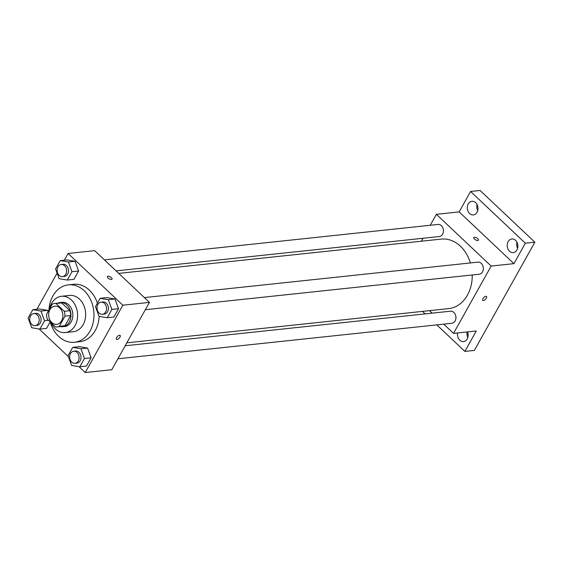 <?xml version="1.0" encoding="UTF-8"?>
<svg xmlns="http://www.w3.org/2000/svg" width="563" height="563" viewBox="0 0 563 563"><rect width="100%" height="100%" fill="white"/><g stroke="black" fill="none" stroke-linecap="round" stroke-linejoin="round"><path stroke-width="0.84" d="M59.805 308.01A9.121 7.094 83.9 0 1 62.697 317.799A9.121 7.094 83.9 0 1 56.736 324.295A9.121 7.094 83.9 0 1 48.714 315.977A9.121 7.094 83.9 0 1 54.808 306.159A9.121 7.094 83.9 0 1 59.805 308.01M52.239 304.161L46.581 314.281A11.767 9.156 83.9 0 0 47.285 319.151L55.519 326.934A11.767 9.156 83.9 0 0 57.018 326.927A11.767 9.156 83.9 0 0 59.298 326.294L64.956 316.174A11.767 9.156 83.9 0 0 64.259 311.304L56.018 303.52A11.767 9.156 83.9 0 0 54.527 303.527A11.767 9.156 83.9 0 0 52.239 304.161M59.298 326.294L64.998 325.688L70.657 315.569L64.956 316.174M64.259 311.304L69.953 310.699L61.719 302.915L56.018 303.52M69.953 310.699A11.767 9.156 83.9 0 1 70.657 315.569M64.998 325.688A11.767 9.156 83.9 0 1 62.711 326.322L57.018 326.927M54.527 303.527L60.22 302.922A11.767 9.156 83.9 0 1 61.719 302.915M60.347 326.575A12.154 9.458 -96.1 0 0 62.753 326.709A12.154 9.458 -96.1 0 0 69.291 322.015A12.154 9.458 -96.1 0 0 69.552 308.82A12.154 9.458 -96.1 0 0 60.185 302.535A12.154 9.458 -96.1 0 0 57.862 303.168M60.185 302.535L62.078 302.331A12.154 9.458 83.9 0 1 68.742 304.801A12.154 9.458 83.9 0 1 71.191 321.811A12.154 9.458 83.9 0 1 64.654 326.512L62.753 326.709M51.05 322.712A18.234 14.188 -96.1 0 0 65.294 332.557A18.234 14.188 -96.1 0 0 75.104 325.505A18.234 14.188 -96.1 0 0 75.491 305.709A18.234 14.188 -96.1 0 0 61.437 296.286A18.234 14.188 -96.1 0 0 49.579 308.925M65.294 332.557L73.359 331.698A18.234 14.188 -96.1 0 0 83.169 324.647A18.234 14.188 -96.1 0 0 83.556 304.857A18.234 14.188 -96.1 0 0 69.509 295.427L61.437 296.286M50.241 321.945A28.875 22.464 -96.1 0 0 74.485 342.276A28.875 22.464 -96.1 0 0 90.017 331.114A28.875 22.464 -96.1 0 0 90.629 299.776A28.875 22.464 -96.1 0 0 68.383 284.85A28.875 22.464 -96.1 0 0 48.939 310.072M99.158 316.385A28.875 22.464 83.9 0 1 95.238 330.558A28.875 22.464 83.9 0 1 79.707 341.72L74.485 342.276M68.383 284.85L73.605 284.294A28.875 22.464 83.9 0 1 89.418 290.163A28.875 22.464 83.9 0 1 97.413 303.19M79.798 366.795L86.442 366.091L91.1 357.758L87.554 348.054L79.362 346.674L72.711 347.378L68.06 355.71L71.6 365.422L79.798 366.795L84.45 358.469L80.91 348.757L72.711 347.378M41 311.065L47.644 310.361L48.094 311.585L47.644 310.361L39.452 308.981L32.809 309.685L28.15 318.018L31.69 327.722L39.889 329.102L44.54 320.776L41 311.065L32.809 309.685M46.532 328.398L50.177 321.881L46.532 328.398L39.889 329.102M39.093 328.968L68.404 356.653M79.003 366.661L85.231 372.544L122.861 305.209L68.081 253.477L64.323 260.197M57.088 273.139L36.905 309.249M107.216 317.743L113.86 317.032L118.511 308.707L114.972 298.995L106.773 297.616L100.13 298.327L95.478 306.652L99.018 316.364L107.216 317.743L111.868 309.411L108.328 299.706L100.13 298.327M67.307 280.05L73.95 279.339L78.602 271.014L75.062 261.302L66.863 259.923L60.22 260.634L55.568 268.959L59.108 278.671L67.307 280.05L71.958 271.718L68.419 262.006L60.22 260.634M85.231 372.544L111.805 369.715L149.434 302.387L122.861 305.209M119.455 335.259A2.66 1.239 -46.6 0 1 120.109 335.428A2.66 1.239 -46.6 0 1 119.18 338.215A2.66 1.239 -46.6 0 1 116.457 339.299A2.66 1.239 -46.6 0 1 116.963 337.019A2.66 1.239 -46.6 0 1 119.455 335.259M149.434 302.387L94.661 250.648L68.081 253.477M107.385 276.532A2.66 1.126 -150.8 0 1 109.039 276.334A2.66 1.126 -150.8 0 1 111.368 277.658A2.66 1.126 -150.8 0 1 112.03 279.128A2.66 1.126 -150.8 0 1 109.159 278.812A2.66 1.126 -150.8 0 1 107.385 276.532A2.66 1.126 -150.8 0 1 109.039 276.334A2.66 1.126 -150.8 0 1 111.368 277.65A2.66 1.126 -150.8 0 1 112.03 279.128M120.109 335.428A2.66 1.239 -46.6 0 1 119.18 338.208A2.66 1.239 -46.6 0 1 116.457 339.292M118.73 273.386L441.258 239.106A34.955 27.193 83.9 0 1 460.407 246.207A34.955 27.193 83.9 0 1 470.379 262.942M472.237 274.969A34.955 27.193 83.9 0 1 448.641 308.615L126.837 342.825M116.091 270.887L439.344 236.53A6.08 4.729 -96.1 0 0 443.405 229.986A6.08 4.729 -96.1 0 0 438.063 224.44L104.458 259.902M125.183 345.773L450.555 311.191A6.08 4.729 83.9 0 1 453.884 312.43A6.08 4.729 83.9 0 1 455.812 318.954A6.08 4.729 83.9 0 1 451.836 323.282L117.92 358.772M144.367 297.595L477.973 262.14A6.08 4.729 83.9 0 1 481.302 263.371A6.08 4.729 83.9 0 1 483.23 269.895A6.08 4.729 83.9 0 1 479.254 274.223L145.338 309.72M443.728 324.147L453.525 333.395L491.154 266.067L436.374 214.327L430.259 225.27M422.996 238.269L421.342 241.224M429.449 310.656L432.088 313.155M491.154 266.067L513.935 263.646L525.356 243.202L534.85 242.196L474.37 350.404L464.883 351.418L476.305 330.974L453.525 333.395M485.855 296.314A2.66 1.239 -46.6 0 1 486.502 296.483A2.66 1.239 -46.6 0 1 485.573 299.27A2.66 1.239 -46.6 0 1 482.85 300.353A2.66 1.239 -46.6 0 1 483.357 298.073A2.66 1.239 -46.6 0 1 485.855 296.314M534.85 242.196L480.07 190.456L470.584 191.469L459.155 211.906L436.374 214.327M513.935 263.646L459.155 211.906M473.779 237.586A2.66 1.126 -150.8 0 1 475.432 237.396A2.66 1.126 -150.8 0 1 477.762 238.712A2.66 1.126 -150.8 0 1 478.423 240.183A2.66 1.126 -150.8 0 1 475.559 239.866A2.66 1.126 -150.8 0 1 473.786 237.586A2.66 1.126 -150.8 0 1 475.432 237.389A2.66 1.126 -150.8 0 1 477.769 238.705A2.66 1.126 -150.8 0 1 478.423 240.183M486.502 296.483A2.66 1.239 -46.6 0 1 485.573 299.27A2.66 1.239 -46.6 0 1 482.85 300.353M467.543 331.903A6.847 5.327 83.9 0 1 463.546 341.579A6.847 5.327 83.9 0 1 457.599 332.965M422.51 311.395L425.149 313.894M436.789 324.879L464.883 351.418M508.143 241.64A6.847 5.327 83.9 0 1 511.823 238.994A6.847 5.327 83.9 0 1 517.847 245.236A6.847 5.327 83.9 0 1 513.273 252.604A6.847 5.327 83.9 0 1 507.995 249.071A6.847 5.327 83.9 0 1 508.143 241.64M468.233 203.947A6.847 5.327 83.9 0 1 471.914 201.301A6.847 5.327 83.9 0 1 477.938 207.543A6.847 5.327 83.9 0 1 473.363 214.911A6.847 5.327 83.9 0 1 468.085 211.378A6.847 5.327 83.9 0 1 468.233 203.947M525.356 243.202L470.584 191.469M477.065 204.58A6.847 5.327 -96.1 0 0 477.705 210.625M516.975 242.28A6.847 5.327 -96.1 0 0 517.615 248.318M467.093 331.952A6.847 5.327 -96.1 0 0 467.888 337.293M61.219 264.497L63.119 264.293A6.08 4.729 83.9 0 1 66.448 265.532A6.08 4.729 83.9 0 1 68.383 272.056A6.08 4.729 83.9 0 1 64.407 276.384L62.507 276.588A6.08 4.729 83.9 0 1 57.159 271.042A6.08 4.729 83.9 0 1 61.219 264.497A6.08 4.729 83.9 0 1 64.555 265.729A6.08 4.729 83.9 0 1 66.483 272.253A6.08 4.729 83.9 0 1 62.507 276.588M73.95 279.339L78.602 271.014L71.958 271.718M78.602 271.014L75.062 261.302L68.419 262.006M75.062 261.302L66.863 259.923M33.808 313.549L35.701 313.352A6.08 4.729 83.9 0 1 39.037 314.583A6.08 4.729 83.9 0 1 40.965 321.107A6.08 4.729 83.9 0 1 36.989 325.442L35.089 325.639A6.08 4.729 83.9 0 1 29.748 320.094A6.08 4.729 83.9 0 1 33.808 313.549A6.08 4.729 83.9 0 1 37.137 314.787A6.08 4.729 83.9 0 1 39.065 321.311A6.08 4.729 83.9 0 1 35.089 325.639M48.552 320.347L44.54 320.776M47.644 310.361L39.452 308.981M101.129 302.19L103.029 301.986A6.08 4.729 83.9 0 1 106.358 303.225A6.08 4.729 83.9 0 1 108.293 309.749A6.08 4.729 83.9 0 1 104.317 314.077L102.417 314.281A6.08 4.729 83.9 0 1 97.068 308.735A6.08 4.729 83.9 0 1 101.129 302.19A6.08 4.729 83.9 0 1 104.465 303.429A6.08 4.729 83.9 0 1 106.393 309.946A6.08 4.729 83.9 0 1 102.417 314.281M113.86 317.032L118.511 308.707L111.868 309.411M118.511 308.707L114.972 298.995L108.328 299.706M114.972 298.995L106.773 297.616M73.718 351.249L75.611 351.045A6.08 4.729 83.9 0 1 78.947 352.283A6.08 4.729 83.9 0 1 80.875 358.8A6.08 4.729 83.9 0 1 76.899 363.135L74.999 363.332A6.08 4.729 83.9 0 1 69.657 357.794A6.08 4.729 83.9 0 1 73.718 351.249A6.08 4.729 83.9 0 1 77.047 352.48A6.08 4.729 83.9 0 1 78.975 359.004A6.08 4.729 83.9 0 1 74.999 363.332M86.442 366.091L91.1 357.758L84.45 358.469M91.1 357.758L87.554 348.054L80.91 348.757M87.554 348.054L79.362 346.674"/></g></svg>
